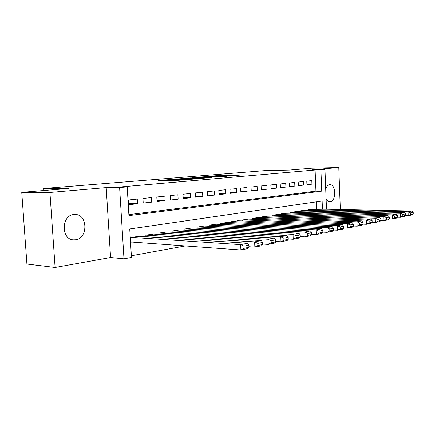 <?xml version="1.0" encoding="UTF-8"?>
<svg xmlns="http://www.w3.org/2000/svg" width="435" height="435" viewBox="0 0 435 435"><rect width="100%" height="100%" fill="white"/><g stroke="black" fill="none" stroke-linecap="round" stroke-linejoin="round"><path stroke-width="0.65" d="M172.733 179.356L158.405 180.503L178.551 180.269L193.428 179.079L170.89 179.796L169.612 179.715L172.733 179.356M326.081 198.545C327.049 200.633 328.289 201.731 329.812 201.84L330.317 201.813C336.277 201.334 336.032 184.391 330.056 184.636L329.659 184.652C327.941 184.94 326.625 186.392 325.717 189.013M73.836 214.531C61.123 215.292 60.987 239.881 73.689 239.87L75.516 239.783C88.131 238.505 87.913 214.455 75.271 214.482L73.836 214.531M227.554 175.256L220.05 175.397L207.848 176.414L229.984 175.99L241.572 174.93L232.796 175.158L227.451 175.62L232.502 175.637L225.863 176.034L211.812 176.202L227.554 175.256M128.874 214.634L315.94 191.123L315.103 170.009L324.967 169.525L326.495 209.235M21.75 192.357L49.927 192.46L55.104 267.471L26.916 264.04L21.75 192.357L69.073 188.415L43.788 188.485L264.583 170.64L289.351 170.063L311.808 168.193L338.783 167.529L312.314 169.813L324.967 169.525M55.104 267.471L110.582 257.515L106.194 187.605L49.927 192.46M106.194 187.605L119.614 187.55L127.199 186.887L128.934 215.624L321.742 191.134L320.91 169.878M315.103 170.009L121.028 186.914L127.199 186.887M190.117 177.942L174.892 179.198L194.614 178.91L210.241 177.649L190.117 177.942L190.144 178.459M192.009 177.714L206.489 176.583L226.548 176.267L208.572 177.105L204.619 177.447L211.997 177.464L192.014 177.784M340.339 209.523L338.783 167.529M137.259 199.078L128.542 200.002L128.831 204.706L137.531 203.727L137.259 199.078M151.331 197.588L142.952 198.474L143.224 203.091L151.592 202.15L151.331 197.588M164.865 196.158L156.807 197.011L157.068 201.535L165.121 200.633L164.865 196.158M177.899 194.782L170.139 195.603L170.389 200.04L178.143 199.17L177.899 194.782M190.459 193.45L182.983 194.244L183.217 198.605L190.688 197.762L190.459 193.45M202.569 192.172L195.353 192.933L195.581 197.213L202.786 196.408L202.569 192.172M214.248 190.938L207.288 191.672L207.506 195.875L214.46 195.097L214.248 190.938M225.526 189.742L218.805 190.454L219.012 194.586L225.727 193.836L225.526 189.742M236.417 188.594L229.925 189.279L230.126 193.341L236.607 192.613L236.417 188.594M246.944 187.48L240.669 188.143L240.859 192.134L247.129 191.433L246.944 187.48M257.123 186.403L251.055 187.045L251.24 190.97L257.302 190.291L257.123 186.403M266.976 185.359L261.103 185.979L261.277 189.845L267.144 189.187L266.976 185.359M276.513 184.353L270.826 184.951L270.994 188.757L276.676 188.116L276.513 184.353M285.746 183.374L280.243 183.956L280.406 187.697L285.909 187.083L285.746 183.374M294.702 182.428L289.362 182.994L289.52 186.675L294.854 186.077L294.702 182.428M303.38 181.509L298.203 182.058L298.356 185.685L303.527 185.103L303.38 181.509M306.925 184.723L311.944 184.163L311.803 180.617L306.778 181.15L306.925 184.723M131.359 255.758L185.294 245.933M316.647 209.028L316.365 201.851M139.466 236.292L130.81 237.494L131.087 242.159L131.816 242.039M145.198 236.662L145.111 235.248L153.441 234.09M158.949 234.416L158.873 233.084L166.882 231.969M172.184 232.263L172.113 231.001L179.829 229.925M184.935 230.191L184.87 229L192.303 227.956M197.224 228.196L197.164 227.065L204.336 226.059M209.077 226.276L209.017 225.205L215.939 224.232M220.518 224.427L220.463 223.405L227.146 222.464M231.561 222.644L231.518 221.671L237.972 220.757M242.241 220.92L242.197 219.99L248.439 219.109M252.561 219.256L252.523 218.37L258.559 217.516M262.55 217.647L262.512 216.799L268.351 215.972M272.212 216.092L272.179 215.281L277.834 214.477M281.575 214.585L281.543 213.808L287.024 213.03M290.645 213.128L290.613 212.383L295.925 211.627M299.438 211.714L299.405 211.002L304.56 210.268M307.964 210.344L307.937 209.659L312.934 208.947M43.788 188.485L43.93 190.508M322.444 209.148L322.128 201.013L129.739 228.973L131.462 257.444L123.986 258.825L119.614 187.55M110.582 257.515L123.986 258.825M315.94 191.123L321.742 191.134M137.531 203.727L128.76 203.564M151.592 202.15L143.158 202.014M165.121 200.633L157.008 200.519M178.143 199.17L170.335 199.078M190.688 197.762L183.168 197.691M202.786 196.408L195.538 196.348M214.46 195.097L207.462 195.054M225.727 193.836L218.974 193.803M236.607 192.613L230.088 192.591M247.129 191.433L240.827 191.422M257.302 190.291L251.207 190.291M267.144 189.187L261.25 189.192M276.676 188.116L270.967 188.132M285.909 187.083L280.379 187.104M294.854 186.077L289.492 186.104M303.527 185.103L298.334 185.136M311.944 184.163L306.903 184.195M177.681 178.997L199.518 178.421L177.681 178.997M202.503 177.137L195.707 177.545L203.504 177.426L207.446 177.083L202.503 177.137M131.076 241.985L240.903 249.989L240.642 244.617L131.539 237.379M138.743 236.248L247.711 243.23L248.853 245.171L243.91 246.161L244.013 248.309L248.95 247.308L248.853 245.171M248.95 247.308L247.966 248.543L240.903 249.989L244.013 248.309M243.91 246.161L240.642 244.617L247.711 243.23M248.923 246.721L254.867 247.129L254.622 241.876L145.812 235.134M152.745 234.046L261.381 240.55L262.55 242.436L257.825 243.382L257.922 245.481L262.642 244.524L262.55 242.436M262.642 244.524L261.614 245.742L254.867 247.129L257.922 245.481M257.825 243.382L254.622 241.876L261.381 240.55M262.62 244.035L268.221 244.394L267.987 239.25L159.547 232.975M166.213 231.931L274.452 237.983L275.649 239.821L271.13 240.724L271.222 242.784L275.736 241.865L275.649 239.821M275.736 241.865L274.681 243.067L268.221 244.394L271.222 242.784M271.13 240.724L267.987 239.25L274.452 237.983M275.719 241.458L280.999 241.773L280.782 236.743L172.76 230.903M179.187 229.892L286.975 235.531L288.193 237.32L283.859 238.184L283.946 240.196L288.274 239.315L288.193 237.32M288.274 239.315L287.187 240.506L280.999 241.773L283.946 240.196M283.859 238.184L280.782 236.743L286.975 235.531M288.264 238.984L293.244 239.266L293.038 234.34L185.495 228.902M191.683 227.929L298.976 233.176L300.21 234.916L296.061 235.748L296.143 237.717L300.291 236.874L300.21 234.916M300.291 236.874L299.177 238.048L293.244 239.266L296.143 237.717M296.061 235.748L293.038 234.34L298.976 233.176M300.28 236.613L304.989 236.857L304.788 232.034L197.767 226.972M203.738 226.031L310.487 230.914L311.743 232.616L307.757 233.41L307.839 235.34L311.819 234.536L311.743 232.616M311.819 234.536L310.677 235.694L304.989 236.857L307.839 235.34M307.757 233.41L304.788 232.034L310.487 230.914M311.808 234.329L316.256 234.552L316.071 229.821L209.599 225.112M215.363 224.204L321.541 228.745L322.808 230.403L318.985 231.17L319.062 233.062L322.884 232.285L322.808 230.403M322.884 232.285L321.726 233.432L316.256 234.552L319.062 233.062M318.985 231.17L316.071 229.821L321.541 228.745M322.879 232.138L327.082 232.333L326.902 227.695L221.023 223.318M226.591 222.443L332.161 226.662L333.444 228.283L329.768 229.017L329.839 230.871L333.514 230.126L333.444 228.283M333.514 230.126L332.335 231.257L327.082 232.333L329.839 230.871M329.768 229.017L326.902 227.695L332.161 226.662M333.509 230.028L337.489 230.202L337.321 225.651L232.056 221.584M237.434 220.741L342.378 224.661L343.666 226.238L340.137 226.945L340.203 228.767L343.737 228.049L343.666 226.238M343.737 228.049L342.541 229.163L337.489 230.202L340.203 228.767M340.137 226.945L337.321 225.651L342.378 224.661M343.732 227.994L347.5 228.152L347.337 223.688L242.719 219.909M247.917 219.093L352.209 222.731L353.508 224.275L350.11 224.955L350.17 226.738L353.573 226.048L353.508 224.275M363.046 224.123L362.986 222.383L359.707 223.035L359.767 224.792L363.046 224.123L361.828 225.216L357.14 226.178L353.573 226.037L352.366 227.152L347.5 228.152L350.17 226.738M350.11 224.955L347.337 223.688L352.209 222.731M359.767 224.792L357.14 226.178L356.988 221.796L253.029 218.288M258.053 217.5L361.675 220.877L362.986 222.383M359.707 223.035L356.988 221.796L361.675 220.877M363.018 224.15L366.428 224.275L366.281 219.969L263.001 216.722M267.868 215.956L370.799 219.082L372.115 220.561L368.956 221.192L369.016 222.91L372.17 222.269L372.115 220.561M372.17 222.269L370.946 223.351L366.428 224.275L369.016 222.91M368.956 221.192L366.281 219.969L370.799 219.082M372.104 222.328L375.378 222.437L375.242 218.212L272.653 215.205M277.367 214.466L379.603 217.359L380.919 218.8L377.874 219.409L377.928 221.1L380.973 220.485L380.919 218.8M380.973 220.485L379.739 221.545L375.378 222.437L377.928 221.1M377.874 219.409L375.242 218.212L379.603 217.359M380.87 220.572L384.018 220.67L383.882 216.516L282 213.737M286.567 213.019L388.091 215.689L389.417 217.103L386.476 217.69L386.53 219.354L389.466 218.756L389.417 217.103M389.466 218.756L388.221 219.811L384.018 220.67L386.53 219.354M386.476 217.69L383.882 216.516L388.091 215.689M389.33 218.87L392.354 218.963L392.229 214.879L291.058 212.313M295.485 211.617L396.296 214.085L397.617 215.466L394.779 216.032L394.833 217.669L397.666 217.092L397.617 215.466M397.666 217.092L396.415 218.131L392.354 218.963L394.833 217.669M394.779 216.032L392.229 214.879L396.296 214.085M397.498 217.234L400.412 217.31L400.287 213.297L299.84 210.931M304.13 210.257L404.218 212.53L405.545 213.884L402.799 214.433L402.848 216.037L405.589 215.483L405.545 213.884M405.589 215.483L404.338 216.51L400.412 217.31L402.848 216.037M402.799 214.433L400.287 213.297L404.218 212.53M405.393 215.646L408.193 215.716L408.079 211.769L308.355 209.594M312.52 208.941L411.874 211.024L413.206 212.356L410.553 212.884L410.596 214.466L413.25 213.928L413.206 212.356M413.25 213.928L411.988 214.939L408.193 215.716L410.596 214.466M410.553 212.884L408.079 211.769L411.874 211.024M170.917 180.373L170.89 179.796M172.543 180.351L172.51 179.775M181.09 180.139L181.063 179.655M182.754 179.998L182.733 179.633M187.996 178.491L187.974 178.045M204.423 177.105L204.401 176.686M206.516 177.067L206.489 176.583M232.828 175.745L232.796 175.158M234.889 175.571L234.862 175.055M220.066 175.783L220.05 175.397M222.106 175.707L222.084 175.294M73.689 239.87L73.346 239.843M169.645 180.389L169.612 179.775M179.758 180.231L179.726 179.633"/></g></svg>
